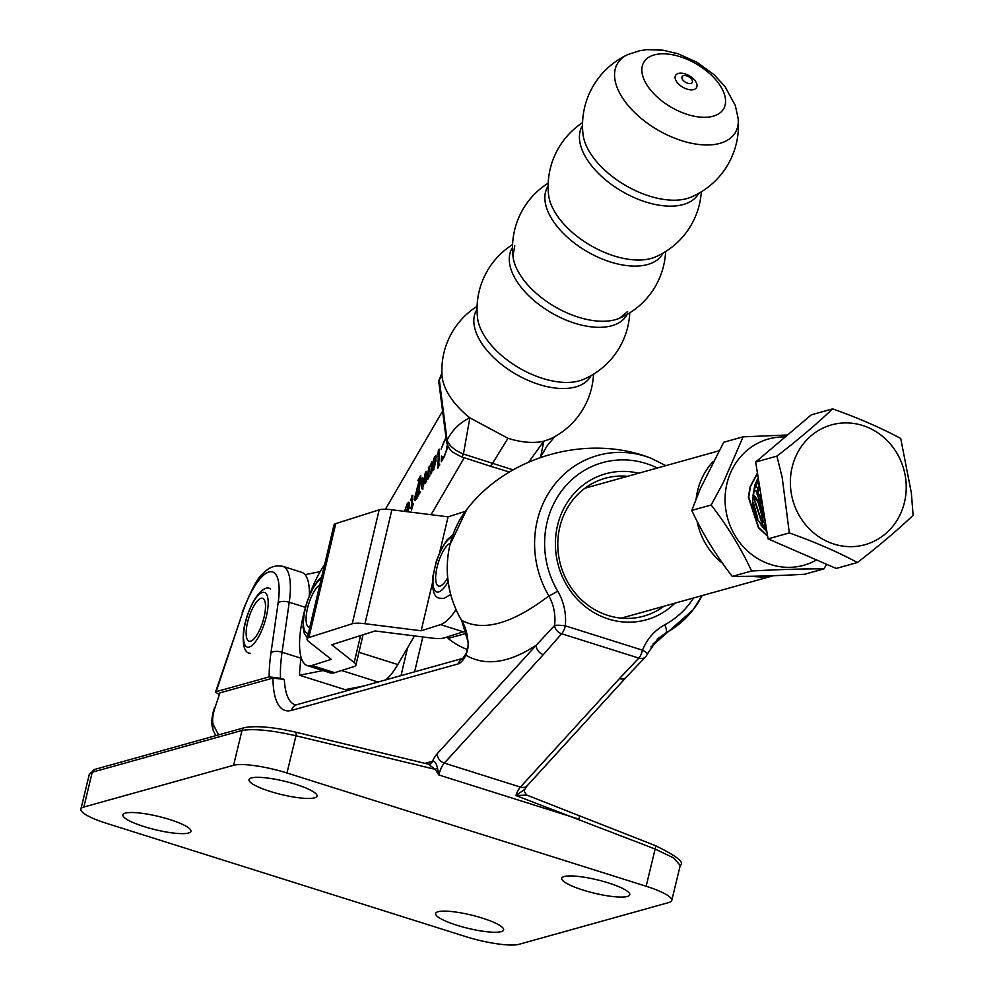 <?xml version="1.0" encoding="UTF-8"?>
<svg xmlns="http://www.w3.org/2000/svg" width="994" height="994" viewBox="0 0 994 994"><rect width="100%" height="100%" fill="white"/><g stroke="black" fill="none" stroke-linecap="round" stroke-linejoin="round"><path stroke-width="1.49" d="M674.901 603.184A75.78 70.164 -105.6 0 1 590.448 610.366A75.78 70.164 -105.6 0 1 557.597 525.23A75.78 70.164 -105.6 0 1 638.657 473.219M627.649 476.3A71.568 66.263 74.4 0 0 605.222 478.276A71.568 66.263 74.4 0 0 559.858 526.857A71.568 66.263 74.4 0 0 578.322 596.611A71.568 66.263 74.4 0 0 643.677 616.156A71.568 66.263 74.4 0 0 663.893 606.253M461.415 620.181C447.822 596.363 444.007 571.227 449.959 544.774L466.807 509.45A95.573 88.491 74.4 0 0 450.046 544.613A95.573 88.491 74.4 0 0 461.564 620.256A8.437 0.882 149.4 0 1 461.415 620.181C465.279 626.034 467.515 633.849 468.137 643.652L468.137 643.652C468.099 648.51 467.391 651.878 466.024 653.729L462.682 658.575L463.713 658.127M657.357 468A87.36 80.887 74.4 0 0 547.147 521.937A87.36 80.887 74.4 0 0 557.671 591.07C563.896 601.879 566.443 613.472 565.325 625.847L642.497 650.175C647.106 638.906 654.499 630.457 664.7 624.816A8.437 3.119 61.9 0 1 665.968 632.818L652.996 643.988M425.01 763.355L432.44 761.28A21.085 6.821 107.5 0 1 437.298 753.626L536.3 645.168C508.99 663.147 485.519 666.502 465.888 655.232L468.497 643.404L461.564 620.256C483.047 631.985 512.146 623.872 548.874 595.903A95.573 88.491 -105.6 0 1 537.356 520.26A95.573 88.491 -105.6 0 1 650.784 458.147L665.881 465.627M645.516 656.872A8.437 8.437 0 0 0 647.256 654.164A8.437 2.025 21.8 0 0 642.497 650.175A8.437 2.734 107.5 0 1 638.844 658.103A8.437 6.498 -136.2 0 0 645.516 656.872L626.232 677.249A8.437 6.548 -137.6 0 1 619.411 678.629L638.844 658.103L561.672 633.762A8.437 2.734 107.5 0 0 565.325 625.847A8.437 1.23 5.5 0 0 554.59 625.474A8.437 6.598 40.9 0 0 561.672 633.762L543.308 654.636A8.437 6.548 42.4 0 1 536.3 645.168L554.59 625.474C555.77 614.988 553.857 605.122 548.874 595.903A8.437 0.882 149.4 0 0 557.671 591.07M466.024 653.729A8.437 3.839 -152.4 0 0 465.888 655.232A21.085 6.821 107.5 0 1 458.371 663.855L291.54 710.387A92.753 30.006 107.5 0 1 272.965 678.082L219.96 692.868L214.99 707.716A16.861 5.455 -72.5 0 0 213.474 724.999L218.556 734.877M650.933 646.945L693.091 609.807L702.124 595.592A95.573 88.491 -105.6 0 1 693.091 609.807A95.573 88.491 -105.6 0 1 665.968 632.818L657.742 638.732M301.17 657.63L301.083 658.239A84.328 27.285 -72.5 0 0 299.492 675.261L345.154 689.65L364.723 685.748M301.083 658.239L282.06 652.238A84.328 27.285 -72.5 0 0 280.507 678.243L284.321 679.449A84.328 27.285 -72.5 0 0 295.181 704.783L296.883 704.659A8.437 7.803 -105.6 0 0 291.54 710.387M305.369 607.346L289.242 602.265A59.031 19.097 107.5 0 0 282.718 566.319L301.741 572.32A59.031 19.097 107.5 0 1 309.395 595.257M432.514 761.23A4.212 3.889 -104.7 0 1 429.793 764.137A4.212 3.901 -105.6 0 0 432.44 761.28L432.514 761.23C434.713 760.944 436.366 763.218 437.472 768.064L438.826 774.972L435.248 769.356L428.339 764.15L295.429 732.106A4.212 1.416 103.6 0 1 295.976 735.771C271.697 730.255 253.718 728.49 242.002 730.453L92.243 772.226L89.336 774.177L94.915 769.368A4.212 3.901 74.4 0 0 92.243 772.226L83.819 807.053A42.158 8.225 -166.4 0 0 80.887 809.141A42.158 8.225 -166.4 0 0 106.52 823.33L465.677 936.584A42.158 8.225 -166.4 0 0 519.067 944.3L668.838 902.527A42.158 8.225 -166.4 0 0 671.77 900.452A42.158 8.225 -166.4 0 0 646.137 886.25L655.133 849.025L515.911 795.548L523.962 789.907M437.472 768.064L435.248 769.356L295.976 735.771L286.968 772.997L646.137 886.25M144.155 826.623A34.989 6.834 -166.4 0 0 190.898 831.295A34.989 6.834 -166.4 0 0 169.626 819.516A34.989 6.834 -166.4 0 0 122.871 814.844A34.989 6.834 -166.4 0 0 144.155 826.623M270.281 791.448A34.989 6.834 -166.4 0 0 317.036 796.119A34.989 6.834 -166.4 0 0 295.752 784.341A34.989 6.834 -166.4 0 0 249.009 779.669A34.989 6.834 -166.4 0 0 270.281 791.448M456.892 925.24A34.989 6.834 -166.4 0 0 503.647 929.912A34.989 6.834 -166.4 0 0 482.363 918.133A34.989 6.834 -166.4 0 0 435.62 913.461A34.989 6.834 -166.4 0 0 456.892 925.24M583.031 890.065A34.989 6.834 -166.4 0 0 629.774 894.737A34.989 6.834 -166.4 0 0 608.502 882.958A34.989 6.834 -166.4 0 0 561.747 878.286A34.989 6.834 -166.4 0 0 583.031 890.065M286.968 772.997A42.158 8.225 -166.4 0 0 233.578 765.281L83.819 807.053M671.77 900.452L680.231 865.488L673.609 857.909L655.133 849.025A4.212 1.305 -68.6 0 0 655.145 845.534A4.212 1.305 -68.6 0 0 654.822 845.521M280.507 678.243L269.163 676.889L216.158 691.675L215.536 692.085L218.966 694.396M214.99 707.716L219.96 692.868M272.965 678.082L284.321 679.449M437.298 753.626A8.437 6.548 42.4 0 0 444.318 763.094A12.649 4.088 -72.5 0 0 438.826 774.972L578.93 819.155A4.212 1.305 -68.6 0 0 578.93 815.652A4.212 1.305 -68.6 0 0 578.62 815.652M543.308 654.636L444.318 763.094L520.409 787.086A12.649 4.088 107.5 0 0 515.911 795.548L526.733 795.076L655.145 845.534C676.665 855.958 685.028 862.606 680.219 865.488M428.339 764.15L429.781 764.137A4.212 3.889 -104.7 0 1 429.781 764.137A4.212 3.889 -104.7 0 1 428.588 764.237M772.835 575.725A67.455 62.46 -105.6 0 1 752.16 576.271M722.563 563.3A67.455 62.46 -105.6 0 1 697.055 521.154M696.173 498.752A67.455 62.46 -105.6 0 1 697.639 490.638A67.455 62.46 -105.6 0 1 713.282 461.365M757.403 519.054L757.329 517.452M757.242 516.408L753.564 503.225M753.104 502.293L752.769 501.659M761.466 525.329L761.578 524.596M761.652 524.111L761.938 516.172M761.851 515.128L758.173 501.933M757.714 501.013L753.377 494.465M753.34 494.95L757.826 502.032M758.335 503.138L761.367 514.01M761.503 515.227L761.367 523.701M761.305 524.211L761.118 525.428M761.491 498.23L757.975 493.186M757.664 492.813L756.72 491.732M756.62 492.105L757.627 493.285M757.95 493.67L761.652 499.249M758.733 487.843L760.012 489.11L758.72 487.905M760.062 489.408L758.658 488.265L760.099 489.644M757.428 482.711L759.155 483.792M764.311 529.442L764.684 528.522M466.72 633.24L448.12 638.421A67.455 62.46 74.4 0 0 467.565 649.554M447.921 636.719L448.12 638.421M758.124 481.556L758.907 482.264M756.509 492.515L757.577 494.08M760.186 498.653L762.373 503.672M765.405 522.509L765.318 524.211M411.429 510.344L411.305 507.412L410.249 508.555L411.342 506.667L411.827 497.124L410.547 500.479L412.734 495.31L412.373 504.902L413.342 503.66L411.429 510.344M411.74 507.536L412.585 497.36L411.628 497.099M412.137 497.186L412.783 495.683L412.013 495.447L412.734 495.31M429.806 475.219L427.793 479.332L428.029 473.604L425.668 482.985L424.761 483.171L424.96 478.313L423.357 486.153L422.326 488.725L421.431 488.663L421.854 480.226L420.611 483.332L422.164 478.027L422.798 477.865L422.711 486.725L425.283 472.896L426.177 471.355L426.028 481.021L429.284 466.037L428.787 475.964L429.806 475.219M425.668 482.985L424.761 483.171L425.407 483.37M422.326 488.725L421.431 488.663L422.189 488.911L422.177 487.482L421.406 487.246M422.177 487.482L422.624 480.462L421.767 480.102L422.562 480.351M422.823 478.238L422.164 478.027L422.798 477.865M428.787 475.964L429.532 475.778M439.795 464.111L437.72 468.348L438.565 451.537L437.198 454.83L439.51 449.213L438.727 464.956L439.795 464.111M438.578 466.584L439.336 451.773L438.304 451.574M439.522 449.661L438.826 449.437L439.51 449.213M438.727 464.956L439.522 464.658M464.235 457.762L431.061 514.706M385.411 509.263L441.945 412.224M305.059 574.656L320.18 571.625M322.988 670.565L299.492 675.261M448.095 446.294L444.181 456.805L441.299 461.763L441.473 456.084L443.336 458.097M441.895 456.755L444.119 456.234L446.033 451.798L447.375 444.815M446.008 439.087L444.119 441.249L441.162 449.015L445.784 437.832M431.794 472.038L430.887 474.039L431.408 463.614L430.377 466.285L431.644 461.763L432.191 464.285L434.664 456.569L436.229 456.569L434.626 466.621L433.21 470.05L431.868 470.535L431.794 472.038M435.794 455.612L436.229 456.569M418.213 486.364L419.456 484.799L419.654 480.251L417.815 480.562L420.81 475.43L419.182 491.21L419.157 492.452L420.164 491.769L418.126 495.944L418.275 492.9L416.039 499.522L414.237 499.609L419.306 480.139M414.734 500.616L415.368 494.9M419.157 492.452L419.853 492.39M406.061 511.562L408.447 506.281L407.962 504.79L408.733 505.027L409.106 505.76L406.757 505.822L404.707 510.817L407.229 503.672L408.795 502.218L409.429 503.374L408.199 511.835M414.486 635.911L397.799 664.564A54.807 17.73 107.5 0 1 385.523 679.946M442.131 459.663L442.193 457.613M447.884 447.238L448.021 446.157M439.298 453.115L438.54 452.879M438.826 451.512L438.13 451.077M438.888 451.313L439.584 449.686M431.756 472.113L432.154 464.186L431.396 463.949M432.154 464.186L431.408 463.614M432.179 463.85L431.321 463.465M431.769 463.602L432.278 462.247M434.378 459.203L435.422 456.818L434.664 456.569M435.422 456.818L436.987 456.805M432.837 469.653L433.906 469.727M435.906 461.378L435.919 459.042L434.167 458.768L432.079 469.416L433.148 469.491L434.018 467.267L435.161 458.806L434.167 458.768M432.079 469.416L433.459 469.59M428.638 477.605L428.787 473.84L428.029 473.604M425.519 483.407L425.718 478.549L424.96 478.313M423.084 488.961L422.189 488.911M422.525 480.338L421.816 480.114M422.164 480.226L422.81 478.474M425.469 478.76L426.041 473.144L425.283 472.896M428.625 473.79L428.016 472.423M428.774 472.659L429.147 467.826L428.377 467.578M418.983 494.167L418.275 492.9M415.181 500.541L415.007 499.845M419.456 484.799L418.698 484.563M419.12 479.891L419.841 478.636M418.785 493.049L419.406 485.892L417.405 486.886L415.355 497.646L416.411 497.758L418.648 485.644M416.113 497.895L417.169 497.994L416.113 497.895M419.207 489.682L418.449 489.446M416.821 497.882L415.355 497.646M411.963 507.611L411.305 507.412M412.112 506.915L411.342 506.667M412.51 499.087L411.74 498.839M408.932 507.052L408.447 506.281M409.205 506.53L409.106 505.76L407.515 506.07M407.453 504.94L407.987 503.908L407.229 503.672M407.987 503.908L409.155 502.504M409.217 507.425L408.472 506.915L406.484 511.612M407.788 511.773L408.472 506.915M751.601 571.003C741.027 548.253 727.546 526.261 711.157 505.002L723.234 482.711L743.09 436.838L723.731 442.243L700.099 489.172L691.787 510.407C702.348 533.157 715.829 555.161 732.23 576.408C753.415 576.495 777.544 575.774 804.618 574.259L823.976 568.854C802.792 568.767 778.662 569.487 751.601 571.003L732.23 576.408M816.546 559.933A65.554 60.696 -105.6 0 1 749.19 552.44A65.554 60.696 -105.6 0 1 726.974 483.469A65.554 60.696 -105.6 0 1 785.272 436.925M743.09 436.838L787.559 434.987M758.658 480.711A35.834 33.175 74.4 0 0 753.787 491.931A35.834 33.175 74.4 0 0 753.477 493.322M752.893 497.385A35.834 33.175 74.4 0 0 758.285 520.595L766.946 532.051M711.157 505.002L691.787 510.407M826.561 564.281L823.976 568.854M753.377 507.623L754.993 513.637M756.359 493.148L757.54 494.813M760.186 499.373L762.597 505.064M765.045 520.272L765.032 521.018M765.007 521.626L764.883 523.627M755.775 486.016L758.26 488.551M758.534 488.862L760.323 491.011M757.627 482.363L758.397 482.985M757.428 473.094L750.221 486.501L748.345 497.075L758.422 527.752L767.629 536.263M767.567 535.878L758.77 527.665L748.693 496.988L750.569 486.401L757.478 473.368M758.136 477.505L754.819 485.221L752.943 495.795L763.019 526.472L766.697 530.473M766.61 529.951L763.367 526.373L753.303 495.695L755.167 485.122L758.211 477.915M759.267 484.463L757.552 494.515L765.343 522.123M765.206 521.291L757.9 494.416L759.379 485.171M763.901 528.361L764.026 527.677M764.1 527.255L764.535 523.726M906.093 491.657A62.2 57.59 74.4 0 0 852.442 423.282A62.2 57.59 74.4 0 0 790.516 477.915A62.2 57.59 74.4 0 0 844.167 546.278A62.2 57.59 74.4 0 0 906.093 491.657M900.713 438.466L911.349 492.887L913.113 515.29C897.47 530.187 878.907 545.93 857.412 562.517C837.644 551.881 814.943 542.016 789.311 532.933L782.203 477.53L776.898 456.122C798.306 439.609 816.869 423.866 832.612 408.882C858.133 417.915 880.833 427.78 900.713 438.466M857.412 562.517L836.153 568.444L768.051 538.872L755.651 462.048L811.352 414.809L832.612 408.882M755.651 462.048L776.898 456.122M768.051 538.872L789.311 532.933M757.739 519.651L757.751 518.296M761.354 525.776L761.615 524.646M761.715 524.186L762.348 517.017M762.323 516.159L758.049 500.827M757.627 500.094L753.377 494.403M764.846 528.1L765.815 525.043M761.354 497.41L757.987 493.123M757.664 492.788L754.371 489.793M758.36 488.042L755.676 486.252M759.254 484.389L757.08 483.332M762.224 526.944L766.299 530.088M758.757 486.302L756.993 490.763L763.417 522.061L765.753 524.646M760.683 493.272L764.2 515.029M627.885 54.558L639.85 50.682L646.498 49.7L662.749 50.147L678.268 53.825L696.844 62.212L713.941 74.6L724.937 86.453L735.336 105.513L738.194 118.82A68.288 36.977 30.2 0 1 681.946 140.763A68.288 36.977 30.2 0 1 614.801 78.613A68.288 36.977 30.2 0 1 627.885 54.558L627.885 54.558A77.979 77.979 0 0 0 583.018 134.277L583.018 134.277A67.393 36.492 30.2 0 0 583.068 134.724A67.393 36.492 30.2 0 0 649.343 196.054A67.393 36.492 30.2 0 0 690.967 197.172A77.979 77.979 0 0 0 738.194 118.833L738.194 118.82A68.288 36.977 30.2 0 0 738.045 117.478M582.559 122.647A76.687 76.687 0 0 0 548.539 194.6L548.539 194.6A66.573 36.057 30.2 0 0 548.626 195.346A66.573 36.057 30.2 0 0 614.081 255.93A66.573 36.057 30.2 0 0 655.493 256.912L655.493 256.912A76.687 76.687 0 0 0 701.317 191.83M548.203 183.132A76.6 76.6 0 0 0 512.954 256.054L512.954 256.054A66.424 35.97 30.2 0 0 513.028 256.713A66.424 35.97 30.2 0 0 578.346 317.173A66.424 35.97 30.2 0 0 619.585 318.179L627.612 311.544M512.593 244.574A76.401 76.401 0 0 0 477.53 317.832L477.53 317.832A66.026 35.759 30.2 0 0 477.58 318.279A66.026 35.759 30.2 0 0 542.513 378.379A66.026 35.759 30.2 0 0 583.316 379.459A76.401 76.401 0 0 0 629.749 312.837M687.662 83.235A5.852 3.168 30.2 0 0 692.47 81.235A5.852 3.168 30.2 0 0 691.861 79.682L691.861 79.682A8.735 8.735 0 0 0 684.779 75.556A5.852 3.168 30.2 0 0 681.909 77.905A5.852 3.168 30.2 0 0 687.662 83.235M642 72.4A46.209 25.024 30.2 0 0 687.438 114.459A46.209 25.024 30.2 0 0 725.409 98.704A46.209 25.024 30.2 0 0 679.958 56.646A46.209 25.024 30.2 0 0 642 72.4M582.509 125.604A67.281 36.43 30.2 0 0 579.664 140.775A67.281 36.43 30.2 0 0 645.827 202.006A67.281 36.43 30.2 0 0 698.757 193.333M548.129 186.064A66.561 36.045 30.2 0 0 545.097 201.422A66.561 36.045 30.2 0 0 610.552 262.006A66.561 36.045 30.2 0 0 663.122 253.072M512.519 247.506A66.399 35.958 30.2 0 0 509.5 262.801A66.399 35.958 30.2 0 0 574.793 323.236A66.399 35.958 30.2 0 0 627.239 314.34M477.033 309.233A65.989 35.734 30.2 0 0 474.063 324.392A65.989 35.734 30.2 0 0 538.947 384.454A65.989 35.734 30.2 0 0 591.032 375.657M593.542 374.179A75.892 75.892 0 0 1 550.502 438.851L543.842 441.174A66.884 36.219 -149.8 0 1 507.984 438.292L469.851 417.84A66.884 36.219 -149.8 0 1 443.486 383.175A66.884 36.219 -149.8 0 1 442.044 375.657A75.892 75.892 0 0 1 477.083 306.326M686.705 75.917A5.852 3.168 30.2 0 0 684.779 75.556M442.057 375.831L439.286 379.584L447.089 440.18C452.32 429.942 459.899 422.5 469.851 417.84L463.428 454.022L513.14 469.876M528.721 462.123L543.842 441.174L540.587 456.967L547.122 445.834L554.814 436.614M447.089 440.18C449.288 445.846 454.73 450.456 463.428 454.022A4.212 1.255 -71.4 0 1 461.216 456.743L461.216 456.743C452.506 451.959 449.934 451.972 446.604 442.268L446.604 442.268A4.212 3.206 169.2 0 1 447.089 440.18M441.237 374.651L439.286 379.584A4.212 3.33 176.3 0 0 438.752 381.398L441.945 373.943M265.063 612.056A22.477 7.269 -72.5 0 0 265.311 603.159A22.477 7.269 -72.5 0 0 256.315 602.215A22.477 7.269 -72.5 0 0 246.599 627.413A22.477 7.269 -72.5 0 0 254.091 638.744A22.477 7.269 -72.5 0 0 265.063 612.056M324.628 564.592A59.864 19.371 -72.5 0 0 309.097 596.077M304.611 610.478A59.864 19.371 -72.5 0 0 303.344 615.522A59.864 19.371 -72.5 0 0 307.345 665.62A59.864 19.371 -72.5 0 0 311.892 665.495L331.263 659.333L308.736 641.577A25.297 5.318 13.3 0 1 307.059 638.931A25.297 5.318 13.3 0 1 308.861 637.552L352.249 623.76A25.297 5.318 13.3 0 1 364.96 623.71L421.158 630.768L440.528 624.617A59.864 19.371 -72.5 0 0 456.01 609.67M307.059 638.931L333.972 525.006A25.297 5.318 13.3 0 1 335.761 523.614L379.161 509.835A25.297 5.318 13.3 0 1 391.872 509.773L448.07 516.843L439.596 552.714M432.477 582.869L421.158 630.768M448.07 516.843L465.391 511.338M440.528 624.617L463.353 631.811L443.983 637.974A25.297 5.318 13.3 0 1 431.272 638.024L375.086 630.966L331.685 644.746L354.212 662.513A25.297 5.318 13.3 0 1 355.889 665.148A25.297 5.318 13.3 0 1 354.088 666.539L334.717 672.689A59.864 19.371 107.5 0 1 330.17 672.826L307.345 665.62M319.844 584.845A22.477 7.269 -72.5 0 0 306.14 617.05A22.477 7.269 -72.5 0 0 309.805 627.338M450.332 543.246A22.477 7.269 -72.5 0 0 436.018 572.805A22.477 7.269 -72.5 0 0 443.572 583.627A22.477 7.269 -72.5 0 0 447.648 577.787M664.7 624.816A87.36 80.887 74.4 0 0 693.613 597.966M278.158 602.774A8.437 3.616 8.2 0 1 289.242 602.265L282.06 652.238A8.437 3.616 8.2 0 0 270.977 652.747L278.158 602.774A50.595 16.364 -72.5 0 0 269.026 571.985A50.595 16.364 -72.5 0 0 242.586 612.689L216.158 691.675M233.578 765.281L242.002 730.453A4.212 3.901 74.4 0 1 244.673 727.596L94.915 769.368M626.232 677.249L527.23 785.707A8.437 6.548 -137.6 0 1 520.409 787.086L619.411 678.629M269.163 676.889A92.753 30.006 107.5 0 1 270.977 652.747M458.371 663.855A8.437 7.803 -105.6 0 1 462.856 658.438M242.586 612.689L215.536 692.085M213.474 724.999A8.437 7.579 152.8 0 0 213.586 731.261L215.847 735.635M295.156 732.118A4.212 1.416 103.6 0 1 295.429 732.106C273.313 727.061 256.39 725.558 244.673 727.596M378.055 682.021L341.563 670.515M397.799 664.564L358.921 652.3M432.092 465.354L431.334 465.105M425.531 481.891L424.761 481.643M422.525 482.289L421.767 482.053M419.63 481.469L418.872 481.233M687.04 89.1A12.139 6.573 30.2 0 0 697.005 84.962A12.139 6.573 30.2 0 0 685.077 73.916A12.139 6.573 30.2 0 0 675.112 78.054A12.139 6.573 30.2 0 0 687.04 89.1M507.984 438.292L492.291 463.751A4.212 1.367 -72.5 0 1 490.179 466.149L461.216 456.743M244.052 629.537A28.664 9.281 -72.5 0 0 252.103 645.417A28.664 9.281 -72.5 0 0 267.61 609.931A28.664 9.281 -72.5 0 0 259.558 594.052A28.664 9.281 -72.5 0 0 244.052 629.537M414.597 671.832L422.835 636.968M401.004 675.622L407.577 647.765M335.761 523.614L308.861 637.552M379.161 509.835L352.249 623.76M391.872 509.773L364.96 623.71M360.573 635.576L354.212 662.513M311.892 665.495L334.717 672.689M321.236 578.918A28.664 9.281 -72.5 0 0 303.493 620.144A28.664 9.281 -72.5 0 0 308.401 633.265M452.096 537.245A28.664 9.281 -72.5 0 0 433.446 575.066A28.664 9.281 -72.5 0 0 448.095 581.751M466.807 509.45C507.797 455.861 587.976 433.496 650.784 458.147M647.256 654.164L658.09 638.409M80.887 809.141L89.336 774.177M526.733 795.076C524.173 791.597 523.465 789.77 524.621 789.596L527.23 785.707M462.943 658.351L296.883 704.659M282.718 566.319C275.127 564.853 268.591 567.301 263.112 573.65C258.577 576.122 251.606 589.044 242.201 612.416M214.605 707.442C211.312 717.084 210.964 725.024 213.586 731.261M773.394 575.712L621.25 618.144M718.91 450.841L585.006 488.191M438.503 451.4L439.273 451.649M438.814 465.105L439.572 465.354M432.39 470.187L433.148 470.435M434.875 458.197L435.633 458.433M425.817 481.195L426.575 481.444M428.874 476.126L429.644 476.374M419.269 492.689L420.027 492.925M415.666 498.367L416.424 498.615M411.764 496.988L412.522 497.224M512.954 256.054L514.768 245.791M619.585 318.179A76.6 76.6 0 0 0 665.632 251.557M444.43 385.933L443.486 383.175M540.289 457.6L540.587 456.967M509.413 472.038L490.179 466.149M438.752 381.398L446.604 442.268M250.252 653.344C244.462 652.971 242.25 645.28 243.617 630.246C249.146 599.394 264.727 583.528 270.542 589.007M363.058 634.781L355.889 665.148M307.332 637.825L304.338 633.476L302.996 627.102L304.189 612.503L306.736 602.637L311.37 590.983L317.533 581.03L321.696 576.967M450.642 594.499L444.045 598.413L439.746 598.226C433.993 597.568 431.756 590.101 432.999 575.837L436.304 561.461L440.938 549.806L447.101 539.854L452.966 534.735"/></g></svg>
